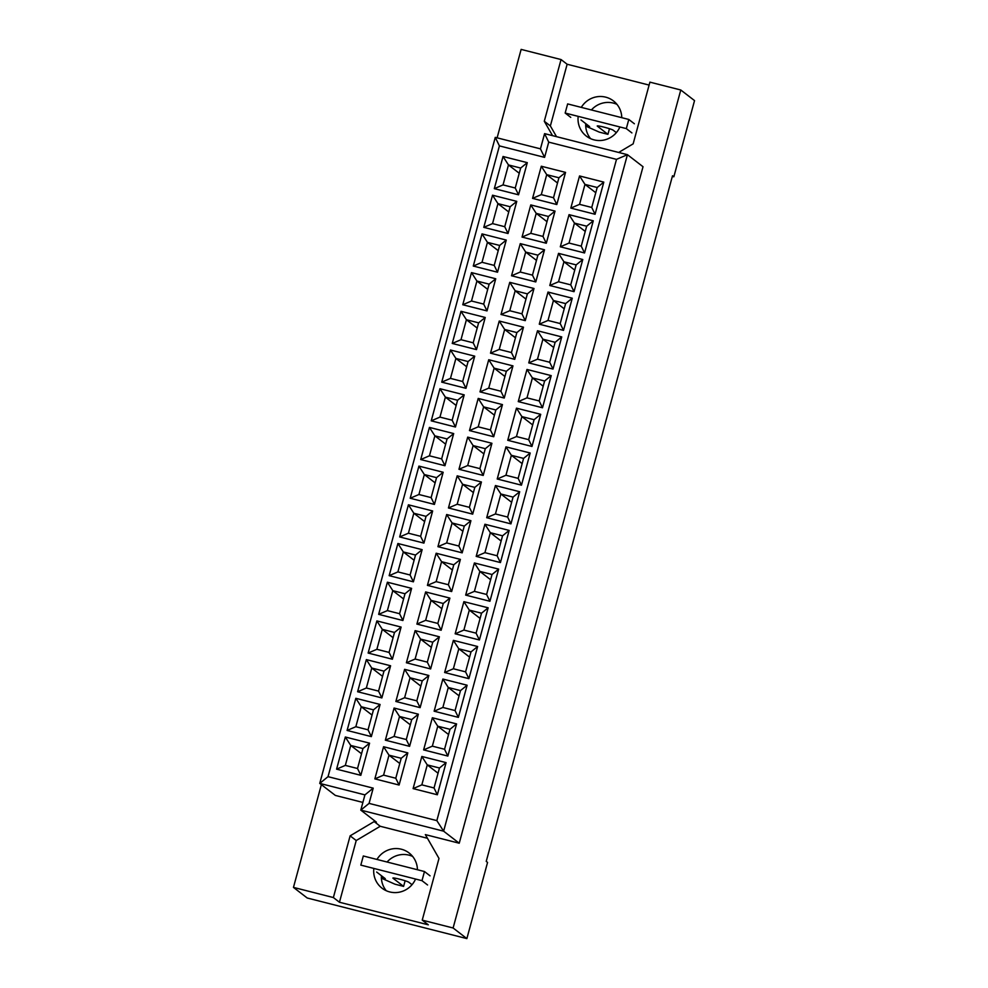 <?xml version="1.0" encoding="UTF-8"?>
<svg xmlns="http://www.w3.org/2000/svg" width="988" height="988" viewBox="0 0 988 988"><rect width="100%" height="100%" fill="white"/><g stroke="black" fill="none" stroke-linecap="round" stroke-linejoin="round"><path stroke-width="1.48" d="M578.178 116.362A22.181 21.674 -52.4 0 0 619.884 126.97M585.736 123.624A22.181 21.674 -52.4 0 0 590.528 138.579M373.847 868.427A22.181 21.674 -52.4 0 0 415.553 879.036M381.405 875.689A22.181 21.674 -52.4 0 0 386.185 890.645M672.346 176.407L673.841 176.778L694.539 100.603L680.781 89.994L649.906 82.14L633.147 143.853L618.661 152.461M616.932 104.345A22.181 21.674 -52.4 0 0 591.404 109.952M427.458 838.281L380.219 826.277L356.223 840.529L339.452 902.242L428.31 924.83L422.234 920.137L438.993 858.436L425.346 834.601L459.235 843.221L643.027 166.725L627.429 154.684L443.624 831.18L360.793 810.123L364.93 794.883L319.741 783.398L495.272 137.369L540.448 148.855L544.586 133.627L627.429 154.684L616.5 159.364L548.723 142.136L544.586 157.376L499.409 145.891L328.028 776.667L373.205 788.152L369.067 803.392L436.844 820.62L616.5 159.364M422.234 920.137L453.109 927.991L680.781 89.994M649.116 85.079L567.137 64.245L561.048 59.552L521.133 49.4L497.112 137.838M321.372 784.645L293.461 887.397L307.219 898.006L466.867 938.6L487.566 862.413L486.232 861.4L672.519 175.765L673.841 176.778M466.867 938.6L453.109 927.991M339.452 902.242L333.376 897.549L293.461 887.397M412.601 856.411A22.181 21.674 -52.4 0 0 387.074 862.018M561.048 59.552L544.289 121.252L552.527 135.64M369.067 803.392L360.793 810.123L376.391 822.152L374.143 821.584L350.135 835.836L333.376 897.549M362.88 802.429L335.352 795.426L319.741 783.398L328.028 776.667M459.235 843.221L443.624 831.18L436.844 820.62M380.219 826.277L374.143 821.584M603.804 182.125L595.072 214.273L570.817 208.098L579.548 175.95L603.804 182.125L597.184 187.498L584.982 184.398L579.561 204.355L591.75 207.455L597.184 187.498M565.544 172.394L556.812 204.541L532.557 198.378L541.301 166.231L565.544 172.394L558.924 177.766L546.722 174.666L541.301 194.624L553.502 197.736L558.924 177.766M527.296 162.662L518.552 194.809L494.309 188.646L503.04 156.499L527.296 162.662L520.664 168.046L508.474 164.947L503.04 184.904L515.242 188.004L520.664 168.046M593.282 220.818L584.55 252.965L560.307 246.802L569.039 214.655L593.282 220.818L586.662 226.203L574.46 223.103L569.039 243.06L581.24 246.16L586.662 226.203M555.034 211.099L546.302 243.246L522.047 237.071L530.778 204.924L555.034 211.099L548.414 216.471L536.212 213.371L530.791 233.329L542.98 236.428L548.414 216.471M516.773 201.367L508.042 233.514L483.787 227.351L492.53 195.204L516.773 201.367L510.154 206.751L497.952 203.639L492.53 223.609L504.732 226.709L510.154 206.751M582.772 259.523L574.04 291.67L549.785 285.507L558.529 253.36L582.772 259.523L576.152 264.895L563.95 261.795L558.529 281.753L570.731 284.853L576.152 264.895M544.512 249.791L535.78 281.938L511.537 275.776L520.268 243.628L544.512 249.791L537.892 255.176L525.69 252.076L520.268 272.033L532.47 275.133L537.892 255.176M506.264 240.072L497.532 272.219L473.277 266.056L482.008 233.897L506.264 240.072L499.644 245.444L487.442 242.344L482.021 262.302L494.21 265.402L499.644 245.444M572.262 298.215L563.518 330.375L539.275 324.2L548.007 292.053L572.262 298.215L565.63 303.6L553.441 300.5L548.007 320.458L560.208 323.558L565.63 303.6M534.002 288.496L525.27 320.643L501.015 314.48L509.759 282.333L534.002 288.496L527.382 293.868L515.18 290.768L509.759 310.726L521.96 313.838L527.382 293.868M495.741 278.764L487.01 310.911L462.767 304.749L471.498 272.602L495.741 278.764L489.122 284.149L476.92 281.049L471.498 301.007L483.7 304.106L489.122 284.149M561.74 336.92L553.008 369.067L528.765 362.905L537.497 330.758L561.74 336.92L555.12 342.305L542.918 339.193L537.497 359.163L549.699 362.263L555.12 342.305M523.492 327.189L514.748 359.348L490.505 353.173L499.236 321.026L523.492 327.189L516.86 332.573L504.67 329.473L499.236 349.431L511.438 352.531L516.86 332.573M485.231 317.469L476.5 349.616L452.245 343.454L460.988 311.306L485.231 317.469L478.612 322.841L466.41 319.741L460.988 339.699L473.19 342.811L478.612 322.841M551.23 375.625L542.498 407.772L518.243 401.61L526.975 369.45L551.23 375.625L544.61 380.998L532.409 377.898L526.987 397.855L539.189 400.955L544.61 380.998M512.97 365.893L504.238 398.041L479.995 391.878L488.727 359.731L512.97 365.893L506.35 371.278L494.148 368.166L488.727 388.136L500.928 391.236L506.35 371.278M474.722 356.162L465.978 388.321L441.735 382.146L450.466 349.999L474.722 356.162L468.09 361.546L455.9 358.446L450.466 378.404L462.668 381.504L468.09 361.546M540.708 414.318L531.976 446.465L507.733 440.302L516.465 408.155L540.708 414.318L534.088 419.702L521.886 416.603L516.465 436.56L528.666 439.66L534.088 419.702M502.46 404.598L493.728 436.745L469.473 430.583L478.204 398.423L502.46 404.598L495.84 409.971L483.638 406.871L478.217 426.828L490.419 429.928L495.84 409.971M464.199 394.867L455.468 427.014L431.225 420.851L439.956 388.704L464.199 394.867L457.58 400.251L445.378 397.151L439.956 417.109L452.158 420.209L457.58 400.251M530.198 453.023L521.466 485.17L497.211 479.007L505.955 446.86L530.198 453.023L523.578 458.395L511.376 455.295L505.955 475.253L518.157 478.365L523.578 458.395M491.938 443.291L483.206 475.438L458.963 469.275L467.695 437.128L491.938 443.291L485.318 448.676L473.116 445.576L467.695 465.533L479.896 468.633L485.318 448.676M453.69 433.571L444.958 465.719L420.703 459.556L429.434 427.409L453.69 433.571L447.07 438.944L434.868 435.844L429.447 455.801L441.648 458.901L447.07 438.944M519.688 491.728L510.944 523.875L486.701 517.7L495.433 485.553L519.688 491.728L513.056 497.1L500.867 494L495.445 513.958L507.634 517.057L513.056 497.1M481.428 481.996L472.696 514.143L448.441 507.98L457.185 475.833L481.428 481.996L474.808 487.38L462.606 484.268L457.185 504.238L469.386 507.338L474.808 487.38M443.167 472.264L434.436 504.423L410.193 498.248L418.924 466.101L443.167 472.264L436.548 477.649L424.346 474.549L418.924 494.506L431.126 497.606L436.548 477.649M509.166 530.42L500.434 562.567L476.191 556.405L484.923 524.258L509.166 530.42L502.546 535.805L490.344 532.705L484.923 552.663L497.125 555.762L502.546 535.805M470.918 520.701L462.174 552.848L437.931 546.685L446.662 514.526L470.918 520.701L464.286 526.073L452.096 522.973L446.675 542.931L458.864 546.031L464.286 526.073M432.658 510.969L423.926 543.116L399.671 536.953L408.415 504.806L432.658 510.969L426.038 516.354L413.836 513.241L408.415 533.211L420.616 536.311L426.038 516.354M498.656 569.125L489.925 601.272L465.669 595.109L474.401 562.962L498.656 569.125L492.036 574.497L479.835 571.397L474.413 591.355L486.615 594.467L492.036 574.497M460.396 559.393L451.664 591.54L427.421 585.378L436.153 553.231L460.396 559.393L453.776 564.778L441.574 561.678L436.153 581.636L448.354 584.735L453.776 564.778M422.148 549.674L413.404 581.821L389.161 575.658L397.892 543.499L422.148 549.674L415.516 555.046L403.326 551.946L397.905 571.904L410.094 575.004L415.516 555.046M488.146 607.818L479.402 639.977L455.159 633.802L463.891 601.655L488.146 607.818L481.514 613.202L469.312 610.102L463.891 630.06L476.093 633.16L481.514 613.202M449.886 598.098L441.154 630.245L416.899 624.083L425.63 591.936L449.886 598.098L443.266 603.47L431.064 600.371L425.643 620.328L437.845 623.44L443.266 603.47M411.626 588.366L402.894 620.513L378.651 614.351L387.382 582.204L411.626 588.366L405.006 593.751L392.804 590.651L387.382 610.609L399.584 613.709L405.006 593.751M477.624 646.523L468.892 678.67L444.637 672.507L453.381 640.36L477.624 646.523L471.004 651.907L458.803 648.795L453.381 668.765L465.583 671.865L471.004 651.907M439.376 636.791L430.632 668.95L406.389 662.775L415.121 630.628L439.376 636.791L432.744 642.175L420.542 639.075L415.121 659.033L427.322 662.133L432.744 642.175M401.116 627.071L392.384 659.218L368.129 653.056L376.86 620.909L401.116 627.071L394.496 632.444L382.294 629.344L376.873 649.301L389.074 652.413L394.496 632.444M467.114 685.227L458.37 717.374L434.127 711.212L442.859 679.052L467.114 685.227L460.494 690.6L448.293 687.5L442.871 707.457L455.06 710.557L460.494 690.6M428.854 675.496L420.122 707.643L395.867 701.48L404.611 669.333L428.854 675.496L422.234 680.88L410.032 677.768L404.611 697.738L416.813 700.838L422.234 680.88M390.606 665.776L381.862 697.923L357.619 691.748L366.35 659.601L390.606 665.776L383.974 671.148L371.772 668.049L366.35 688.006L378.552 691.106L383.974 671.148M456.592 723.92L447.86 756.067L423.617 749.904L432.349 717.757L456.592 723.92L449.972 729.305L437.77 726.205L432.349 746.162L444.551 749.262L449.972 729.305M418.344 714.201L409.6 746.348L385.357 740.185L394.089 708.038L418.344 714.201L411.724 719.573L399.523 716.473L394.101 736.431L406.29 739.53L411.724 719.573M380.084 704.469L371.352 736.616L347.097 730.453L355.841 698.306L380.084 704.469L373.464 709.853L361.262 706.753L355.841 726.711L368.042 729.811L373.464 709.853M446.082 762.625L437.351 794.772L413.095 788.609L421.839 756.462L446.082 762.625L439.462 767.997L427.261 764.897L421.839 784.855L434.041 787.967L439.462 767.997M407.822 752.893L399.09 785.04L374.847 778.877L383.579 746.73L407.822 752.893L401.202 758.278L389 755.178L383.579 775.135L395.78 778.235L401.202 758.278M369.574 743.174L360.83 775.321L336.587 769.158L345.318 737.011L369.574 743.174L362.954 748.546L350.752 745.446L345.331 765.404L357.52 768.503L362.954 748.546M356.223 840.529L350.135 835.836M417.43 869.736A22.181 21.674 -52.4 0 0 376.947 859.449M567.137 64.245L550.365 125.945L556.503 136.653M550.365 125.945L544.289 121.252M621.761 117.671A22.181 21.674 -52.4 0 0 581.277 107.383M361.534 753.77L350.752 745.446L345.318 737.011M345.331 765.404L336.587 769.158M360.83 775.321L357.52 768.503M399.782 763.489L389 755.178L383.579 746.73M438.042 773.221L427.261 764.897L421.839 756.462M372.044 715.065L361.262 706.753L355.841 698.306M410.304 724.797L399.523 716.473L394.089 708.038M448.552 734.516L437.77 726.205L432.349 717.757M382.566 676.36L371.772 668.049L366.35 659.601M420.814 686.092L410.032 677.768L404.611 669.333M459.074 695.824L448.293 687.5L442.859 679.052M393.076 637.668L382.294 629.344L376.86 620.909M431.336 647.387L420.542 639.075L415.121 630.628M469.584 657.119L458.803 648.795L453.381 640.36M403.586 598.963L392.804 590.651L387.382 582.204M441.846 608.694L431.064 600.371L425.63 591.936M480.106 618.414L469.312 610.102L463.891 601.655M414.108 560.258L403.326 551.946L397.892 543.499M452.356 569.99L441.574 561.678L436.153 553.231M490.616 579.721L479.835 571.397L474.401 562.962M424.618 521.565L413.836 513.241L408.415 504.806M462.878 531.285L452.096 522.973L446.662 514.526M501.126 541.016L490.344 532.705L484.923 524.258M435.128 482.86L424.346 474.549L418.924 466.101M473.388 492.592L462.606 484.268L457.185 475.833M511.648 502.312L500.867 494L495.433 485.553M445.65 444.168L434.868 435.844L429.434 427.409M483.898 453.887L473.116 445.576L467.695 437.128M522.158 463.619L511.376 455.295L505.955 446.86M456.16 405.463L445.378 397.151L439.956 388.704M494.42 415.195L483.638 406.871L478.204 398.423M532.668 424.914L521.886 416.603L516.465 408.155M466.682 366.758L455.9 358.446L450.466 349.999M504.93 376.49L494.148 368.166L488.727 359.731M543.19 386.222L532.409 377.898L526.975 369.45M477.192 328.065L466.41 319.741L460.988 311.306M515.452 337.785L504.67 329.473L499.236 321.026M553.7 347.517L542.918 339.193L537.497 330.758M487.702 289.361L476.92 281.049L471.498 272.602M525.962 299.092L515.18 290.768L509.759 282.333M564.222 308.812L553.441 300.5L548.007 292.053M498.224 250.656L487.442 242.344L482.008 233.897M536.472 260.387L525.69 252.076L520.268 243.628M574.732 270.119L563.95 261.795L558.529 253.36M508.734 211.963L497.952 203.639L492.53 195.204M546.994 221.683L536.212 213.371L530.778 204.924M585.242 231.414L574.46 223.103L569.039 214.655M519.256 173.258L508.474 164.947L503.04 156.499M557.504 182.99L546.722 174.666L541.301 166.231M595.764 192.709L584.982 184.398L579.548 175.95M383.579 775.135L374.847 778.877M399.09 785.04L395.78 778.235M421.839 784.855L413.095 788.609M437.351 794.772L434.041 787.967M355.841 726.711L347.097 730.453M371.352 736.616L368.042 729.811M394.101 736.431L385.357 740.185M409.6 746.348L406.29 739.53M432.349 746.162L423.617 749.904M447.86 756.067L444.551 749.262M366.35 688.006L357.619 691.748M381.862 697.923L378.552 691.106M404.611 697.738L395.867 701.48M420.122 707.643L416.813 700.838M442.871 707.457L434.127 711.212M458.37 717.374L455.06 710.557M376.873 649.301L368.129 653.056M392.384 659.218L389.074 652.413M415.121 659.033L406.389 662.775M430.632 668.95L427.322 662.133M453.381 668.765L444.637 672.507M468.892 678.67L465.583 671.865M387.382 610.609L378.651 614.351M402.894 620.513L399.584 613.709M425.643 620.328L416.899 624.083M441.154 630.245L437.845 623.44M463.891 630.06L455.159 633.802M479.402 639.977L476.093 633.16M397.905 571.904L389.161 575.658M413.404 581.821L410.094 575.004M436.153 581.636L427.421 585.378M451.664 591.54L448.354 584.735M474.413 591.355L465.669 595.109M489.925 601.272L486.615 594.467M408.415 533.211L399.671 536.953M423.926 543.116L420.616 536.311M446.675 542.931L437.931 546.685M462.174 552.848L458.864 546.031M484.923 552.663L476.191 556.405M500.434 562.567L497.125 555.762M418.924 494.506L410.193 498.248M434.436 504.423L431.126 497.606M457.185 504.238L448.441 507.98M472.696 514.143L469.386 507.338M495.445 513.958L486.701 517.7M510.944 523.875L507.634 517.057M429.447 455.801L420.703 459.556M444.958 465.719L441.648 458.901M467.695 465.533L458.963 469.275M483.206 475.438L479.896 468.633M505.955 475.253L497.211 479.007M521.466 485.17L518.157 478.365M439.956 417.109L431.225 420.851M455.468 427.014L452.158 420.209M478.217 426.828L469.473 430.583M493.728 436.745L490.419 429.928M516.465 436.56L507.733 440.302M531.976 446.465L528.666 439.66M450.466 378.404L441.735 382.146M465.978 388.321L462.668 381.504M488.727 388.136L479.995 391.878M504.238 398.041L500.928 391.236M526.987 397.855L518.243 401.61M542.498 407.772L539.189 400.955M460.988 339.699L452.245 343.454M476.5 349.616L473.19 342.811M499.236 349.431L490.505 353.173M514.748 359.348L511.438 352.531M537.497 359.163L528.765 362.905M553.008 369.067L549.699 362.263M471.498 301.007L462.767 304.749M487.01 310.911L483.7 304.106M509.759 310.726L501.015 314.48M525.27 320.643L521.96 313.838M548.007 320.458L539.275 324.2M563.518 330.375L560.208 323.558M482.021 262.302L473.277 266.056M497.532 272.219L494.21 265.402M520.268 272.033L511.537 275.776M535.78 281.938L532.47 275.133M558.529 281.753L549.785 285.507M574.04 291.67L570.731 284.853M492.53 223.609L483.787 227.351M508.042 233.514L504.732 226.709M530.791 233.329L522.047 237.071M546.302 243.246L542.98 236.428M569.039 243.06L560.307 246.802M584.55 252.965L581.24 246.16M503.04 184.904L494.309 188.646M518.552 194.809L515.242 188.004M541.301 194.624L532.557 198.378M556.812 204.541L553.502 197.736M579.561 204.355L570.817 208.098M595.072 214.273L591.75 207.455M373.205 788.152L364.93 794.883M495.272 137.369L499.409 145.891M540.448 148.855L544.586 157.376M544.586 133.627L548.723 142.136M363.312 855.979L360.83 865.118L421.987 880.666L424.47 871.527L363.312 855.979M427.557 884.976L421.987 880.666M430.052 875.837L424.47 871.527M405.129 880.777L403.598 886.397L393.026 878.233A8.312 0.679 15.2 0 1 392.903 878.06A8.312 0.679 15.2 0 1 400.325 879.369A8.312 0.679 15.2 0 1 408.834 882.247L412.008 884.692M382.22 876.331L381.689 878.295L394.941 884.186L403.598 886.397M376.65 872.034L385.283 878.678L381.689 878.295M634.382 123.772L628.8 119.462L567.643 103.913L565.161 113.052L570.743 117.362M628.8 119.462L626.318 128.601L565.161 113.052M631.9 132.911L626.318 128.601M609.46 128.712L607.929 134.331L597.357 126.168A8.312 0.679 15.2 0 1 597.234 125.995A8.312 0.679 15.2 0 1 604.656 127.304A8.312 0.679 15.2 0 1 613.165 130.181L616.339 132.627M586.551 124.266L586.02 126.229L599.271 132.12L607.929 134.331M580.993 119.968L589.614 126.612L586.02 126.229"/></g></svg>
